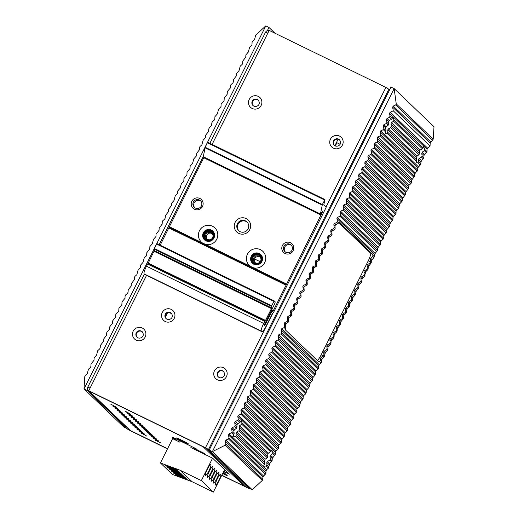 <?xml version="1.0" encoding="UTF-8"?>
<svg xmlns="http://www.w3.org/2000/svg" width="518" height="518" viewBox="0 0 518 518"><rect width="100%" height="100%" fill="white"/><g stroke="black" fill="none" stroke-linecap="round" stroke-linejoin="round"><path stroke-width="0.78" d="M90.028 388.209L87.84 387.134A3.011 2.959 -46.3 0 0 89.154 391.129L205.853 448.135L209.453 451.586L212.121 452.887L208.514 449.436L205.452 447.753L272.837 313.189M124.488 425.11L124.132 425.822L126.793 427.123L130.4 430.568L167.567 448.724L130.361 430.529L88.753 390.747L205.452 447.753M87.84 387.134L90.1 388.053L88.753 390.747M89.154 391.129L203.185 446.833L244.392 486.24A3.011 2.959 -46.3 0 0 245.992 486.519M244.392 486.24L221.808 475.207M126.392 426.741A3.011 2.959 133.7 0 1 125.66 426.23L88.423 390.617M269.101 30.601A3.011 2.959 -46.3 0 0 265.617 32.122M265.592 32.174L267.851 33.094L269.198 30.407L385.891 87.412L389.64 89.75M259.052 255.283A4.52 4.442 133.7 0 1 260.677 261.855A4.52 4.442 133.7 0 1 253.911 262.581A4.52 4.442 133.7 0 1 259.052 255.283A4.52 4.442 133.7 0 1 260.677 261.855A4.52 4.442 133.7 0 1 253.911 262.581A4.52 4.442 133.7 0 1 259.052 255.283A4.52 4.442 133.7 0 1 260.677 261.855A4.52 4.442 133.7 0 1 253.911 262.581A4.52 4.442 133.7 0 1 259.052 255.283M211.098 231.857A4.52 4.442 133.7 0 1 212.723 238.429A4.52 4.442 133.7 0 1 205.957 239.154A4.52 4.442 133.7 0 1 211.098 231.857A4.52 4.442 133.7 0 1 212.723 238.429A4.52 4.442 133.7 0 1 205.957 239.154A4.52 4.442 133.7 0 1 211.098 231.857A4.52 4.442 133.7 0 1 212.723 238.429A4.52 4.442 133.7 0 1 205.957 239.154A4.52 4.442 133.7 0 1 211.098 231.857M110.826 404.189L116.796 407.401L110.826 404.189M125.453 411.635L130.782 414.238L125.576 411.389M112.827 406.099L118.797 409.317L112.827 406.099M127.454 413.545L132.783 416.148L127.577 413.306M114.828 408.016L120.798 411.234L114.828 408.016M129.461 415.462L134.79 418.065L129.578 415.222M116.835 409.932L122.805 413.144L116.835 409.932M131.462 417.378L136.791 419.981L131.578 417.139M118.836 411.842L124.806 415.06L118.836 411.842M133.463 419.289L138.792 421.892L133.586 419.049M120.836 413.759L126.806 416.977L120.836 413.759M135.463 421.205L140.792 423.808L135.587 420.966M122.837 415.676L128.807 418.887L122.837 415.676M137.464 423.122L142.793 425.725L137.587 422.882M124.838 417.592L130.808 420.804L124.838 417.592M139.471 425.032L144.8 427.641L139.588 424.792M126.845 419.502L132.815 422.72L126.845 419.502M141.472 426.949L146.801 429.551L141.589 426.709M128.846 421.419L134.816 424.637L128.846 421.419M143.473 428.865L148.802 431.468L143.596 428.626M130.847 423.335L136.817 426.547L130.847 423.335M145.474 430.782L150.803 433.385L145.597 430.536M132.848 425.246L138.818 428.464L132.848 425.246M147.481 432.692L152.804 435.295L147.598 432.452M134.855 427.162L140.818 430.38L134.855 427.162M149.482 434.608L154.811 437.211L149.598 434.369M136.856 429.079L142.826 432.29L136.856 429.079M151.483 436.525L156.812 439.128L151.606 436.285M138.856 430.989L144.826 434.207L138.856 430.989M153.483 438.435L158.812 441.038L153.606 438.196M140.857 432.906L146.827 436.124L140.857 432.906M155.484 440.352L160.813 442.955L155.607 440.112M176.483 438.06A6.779 0.376 -153.4 0 0 182.848 441.589A6.779 0.376 -153.4 0 0 188.533 444.023A6.779 0.376 -153.4 0 0 188.468 443.92A6.779 0.376 -153.4 0 0 182.109 440.391A6.779 0.376 -153.4 0 0 176.418 437.956A6.779 0.376 -153.4 0 0 176.483 438.06M175.22 439.905L172.235 437.056L196.005 448.666L197.403 450.006L204.28 453.36L205.07 454.118L201.249 452.253M222.656 467.793L229.422 474.171L223.724 471.386M223.426 471.982L227.538 475.919L222.649 473.53M227.337 475.731A3.011 2.959 133.7 0 1 226.606 475.22L223.362 472.112M137.199 337.341A3.762 3.704 133.7 0 1 142.392 331.915M223.646 371.613A3.762 3.704 -46.3 0 0 218.46 377.039M258.385 100.278A3.762 3.704 -46.3 0 0 253.037 100.952A3.762 3.704 -46.3 0 0 253.192 105.704M339.646 139.977A3.762 3.704 -46.3 0 0 334.298 140.65A3.762 3.704 -46.3 0 0 334.453 145.403M171.439 313.306A3.762 3.704 -46.3 0 0 166.246 318.732M338.112 139.232L334.874 145.694M254.558 258.981L260.191 261.732M171.795 313.785L169.58 312.704A1.807 1.774 -46.3 0 0 167.178 313.532L165.559 316.763A1.807 1.774 -46.3 0 0 165.417 317.152M173.459 437.652L176.444 440.501M223.737 471.354L228.898 473.666M224.54 469.748L228.814 473.834M222.662 473.504L224.663 474.475L225.039 473.724M222.98 472.869L224.663 474.475M339.407 139.795L338.94 139.569A1.955 0.343 -64 0 1 338.895 139.504M335.496 145.992A1.955 0.343 -64 0 1 336.117 144.392A1.955 0.343 -64 0 1 337.237 142.877L340.054 144.257M206.721 240.598A5.271 5.18 133.7 0 1 204.416 233.612A5.271 5.18 133.7 0 1 211.435 231.183A5.271 5.18 133.7 0 1 213.74 238.17A5.271 5.18 133.7 0 1 206.721 240.598A5.271 5.18 133.7 0 1 204.416 233.612A5.271 5.18 133.7 0 1 211.435 231.183A5.271 5.18 133.7 0 1 213.74 238.17A5.271 5.18 133.7 0 1 206.721 240.598M207.103 239.154A3.762 3.704 133.7 0 1 211.758 233.488A3.762 3.704 -46.3 0 1 212.25 233.773A3.762 3.704 -46.3 0 0 211.758 233.488A3.762 3.704 133.7 0 0 207.103 239.154M210.962 232.718A3.762 3.704 133.7 0 1 212.315 238.196A3.762 3.704 133.7 0 1 206.676 238.804A3.762 3.704 133.7 0 1 210.962 232.718A3.762 3.704 133.7 0 1 212.315 238.196A3.762 3.704 133.7 0 1 206.676 238.804A3.762 3.704 133.7 0 1 210.962 232.718M254.675 264.025A5.271 5.18 133.7 0 1 252.37 257.038A5.271 5.18 133.7 0 1 259.389 254.61A5.271 5.18 133.7 0 1 261.694 261.596A5.271 5.18 133.7 0 1 254.675 264.025A5.271 5.18 133.7 0 1 252.37 257.038A5.271 5.18 133.7 0 1 259.389 254.61A5.271 5.18 133.7 0 1 261.694 261.596A5.271 5.18 133.7 0 1 254.675 264.025M255.063 262.581A3.762 3.704 133.7 0 1 259.719 256.915A3.762 3.704 -46.3 0 1 260.204 257.2A3.762 3.704 -46.3 0 0 259.719 256.915A3.762 3.704 133.7 0 0 255.063 262.581M258.916 256.151A3.762 3.704 133.7 0 1 260.269 261.629A3.762 3.704 133.7 0 1 254.629 262.231A3.762 3.704 133.7 0 1 258.916 256.151A3.762 3.704 133.7 0 1 260.269 261.629A3.762 3.704 133.7 0 1 254.629 262.231A3.762 3.704 133.7 0 1 258.916 256.151M221.801 475.22L247.092 487.58L209.453 451.586L212.121 452.887L249.896 488.61M124.132 425.822L127.732 429.267L130.801 430.95L167.489 448.873M221.723 475.375L249.76 488.882M87.173 390.475L84 388.927L265.792 25.9L255.704 35.192L254.519 39.698L252.098 41.848L251.975 44.781L249.527 47.565L248.329 52.072L245.875 54.856L245.785 57.148L242.78 61.04L242.683 63.332L242.133 64.439L240.235 66.116L239.038 70.623L236.584 73.407L236.493 75.706L233.488 79.597L233.398 81.889L232.841 82.997L230.944 84.674L230.393 85.781L230.296 88.073L227.849 90.857L227.298 91.964L227.201 94.257L224.197 98.148L224.106 100.44L223.549 101.547L221.652 103.224L221.102 104.332L221.005 106.63L218.557 109.415L217.353 113.921L214.905 116.705L214.815 118.998L214.258 120.105L212.361 121.782L211.81 122.889L211.713 125.181L209.266 127.965L208.715 129.073L208.618 131.365L205.614 135.256L205.523 137.555L203.069 140.339L201.871 144.846L199.974 146.523L199.424 147.63L199.326 149.922L196.322 153.814L196.231 156.106L193.784 158.89L192.579 163.397L190.132 166.181L190.035 168.479L187.03 172.364L186.94 174.663L183.935 178.555L183.838 180.847L183.288 181.954L181.391 183.631L180.186 188.138L177.739 190.922L177.648 193.214L175.201 195.998L173.996 200.505L171.549 203.289L171.452 205.588L168.447 209.479L168.356 211.771L165.352 215.663L165.255 217.955L164.705 219.062L162.807 220.739L162.257 221.846L162.16 224.139L159.155 228.03L159.065 230.322L156.06 234.214L155.963 236.512L153.516 239.297L152.311 243.803L149.864 246.587L149.773 248.88L146.769 252.771L146.672 255.063L146.121 256.17L144.224 257.847L143.02 262.354L140.572 265.138L140.482 267.437L138.034 270.221L136.83 274.728L134.933 276.405L134.382 277.512L134.285 279.804L131.281 283.696L131.19 285.988L128.186 289.879L128.088 292.171L127.538 293.279L125.641 294.956L125.091 296.063L124.993 298.362L122.546 301.146L121.989 302.253L121.898 304.545L118.894 308.437L118.797 310.729L118.246 311.836L116.349 313.513L115.799 314.62L115.702 316.912L112.697 320.804L112.607 323.096L109.602 326.987L109.505 329.286L107.058 332.07L106.507 333.178L106.41 335.47L103.406 339.361L103.315 341.653L100.311 345.545L100.214 347.837L99.663 348.944L97.766 350.621L96.562 355.128L94.114 357.912L94.023 360.211L91.019 364.102L90.922 366.394L90.372 367.502L88.474 369.179L87.277 373.685L84.81 376.456L84 388.927L123.841 427.026L127.014 428.58L87.173 390.475L87.678 389.458M275.039 33.256L268.965 27.448L265.792 25.9M268.965 27.448L267.366 30.64M433.19 139.187L434 126.716L394.159 88.61L212.367 451.638L209.194 450.09L390.986 87.063L394.159 88.61L396.244 103.853L433.19 139.187L430.173 143.065L430.05 145.992L427.628 148.142L427.078 149.249L426.981 151.541L423.977 155.432L423.886 157.725L421.438 160.509L420.234 165.015L417.786 167.8L417.689 170.098L414.685 173.99L414.594 176.282L411.59 180.173L411.493 182.465L410.942 183.573L409.045 185.25L408.495 186.357L408.398 188.649L405.393 192.541L405.303 194.833L402.298 198.724L402.201 201.023L399.754 203.807L398.549 208.314L396.102 211.098L396.011 213.39L393.007 217.282L392.909 219.574L392.359 220.681L390.462 222.358L389.258 226.865L386.81 229.649L386.719 231.947L384.272 234.732L383.067 239.238L381.17 240.915L380.62 242.023L380.523 244.315L377.518 248.206L377.428 250.498L374.423 254.39L374.326 256.682L373.776 257.789L371.328 260.573L371.231 262.872L368.227 266.757L368.136 269.056L365.689 271.84L364.484 276.347L362.587 278.024L362.037 279.131L361.94 281.423L358.935 285.314L358.844 287.607L356.397 290.391L355.193 294.897L352.745 297.682L352.648 299.98L349.644 303.872L349.553 306.164L347.105 308.948L345.901 313.455L344.004 315.132L343.453 316.239L343.356 318.531L340.352 322.423L340.261 324.715L337.257 328.606L337.16 330.905L336.609 332.012L334.712 333.689L334.162 334.796L334.065 337.089L331.06 340.98L330.97 343.272L327.965 347.164L327.868 349.456L327.318 350.563L325.421 352.24L324.216 356.747L321.769 359.531L321.678 361.829L318.674 365.721L318.576 368.013L318.026 369.12L316.129 370.797L314.931 375.304L312.477 378.088L312.386 380.38L309.382 384.272L309.285 386.564L308.734 387.671L306.287 390.455L306.19 392.754L305.639 393.861L303.742 395.538L303.185 396.646L303.095 398.938L300.647 401.722L299.443 406.229L296.995 409.013L296.898 411.305L296.348 412.412L294.451 414.089L293.894 415.196L293.803 417.489L290.799 421.38L290.702 423.679L290.151 424.786L287.704 427.57L287.607 429.862L287.056 430.97L285.159 432.647L284.602 433.754L284.511 436.046L281.507 439.937L281.416 442.23L278.962 445.014L277.765 449.52L275.867 451.197L275.317 452.305L275.22 454.603L272.215 458.495L272.125 460.787L269.671 463.571L268.473 468.078L266.576 469.755L266.025 470.862L265.928 473.154L262.924 477.046L262.827 479.357L262.296 480.445L252.208 489.743L249.035 488.189L209.194 450.09M389.471 117.308L387.017 118.447L386.46 119.554L388.681 121.678L389.296 120.629L391.543 119.289L389.471 117.308L390.022 116.2L389.555 113.371L390.112 112.264L393.253 110.807L392.657 107.181L393.207 106.08L395.687 104.927L396.244 103.853M386.46 119.554L386.927 122.384L386.376 123.491L383.916 124.631L386.182 126.793L385.709 127.978L386.007 130.653L383.832 128.568L383.365 125.738L383.916 124.631M385.127 133.346L385.651 131.948L383.275 129.675L383.832 128.568M383.275 129.675L380.821 130.814L418.337 166.692M417.132 171.199L380.18 135.858L380.73 134.751L380.264 131.922L380.821 130.814M380.18 135.858L377.726 136.998L415.242 172.882M414.037 177.389L377.085 142.049L377.635 140.941L377.169 138.105L377.726 136.998M377.085 142.049L374.624 143.188L412.147 179.066M410.942 183.573L373.983 148.232L374.54 147.125L374.074 144.295L374.624 143.188M373.983 148.232L371.529 149.372L409.045 185.25M407.841 189.756L370.888 154.416L371.438 153.309L370.972 150.479L371.529 149.372M370.888 154.416L368.434 155.555L405.95 191.433M404.746 195.94L367.793 160.599L368.343 159.492L367.877 156.663L368.434 155.555M367.793 160.599L365.332 161.739L402.855 197.617M401.651 202.124L364.691 166.783L365.248 165.676L364.782 162.846L365.332 161.739M364.691 166.783L362.237 167.923L399.754 203.807M398.549 208.314L361.596 172.973L362.147 171.866L361.681 169.03L362.237 167.923M361.596 172.973L359.142 174.113L396.659 209.991M395.454 214.497L358.501 179.157L359.052 178.05L358.585 175.22L359.142 174.113M358.501 179.157L356.041 180.296L393.563 216.174M392.359 220.681L355.4 185.34L355.957 184.233L355.49 181.404L356.041 180.296M355.4 185.34L352.946 186.48L390.462 222.358M389.258 226.865L352.305 191.524L352.862 190.417L352.389 187.587L352.946 186.48M352.305 191.524L349.851 192.664L387.367 228.542M386.163 233.048L349.21 197.708L349.76 196.6L349.294 193.771L349.851 192.664M349.21 197.708L346.749 198.847L384.272 234.732M383.067 239.238L346.108 203.898L346.665 202.791L346.199 199.954L346.749 198.847M346.108 203.898L343.654 205.037L381.17 240.915M379.966 245.422L343.013 210.081L343.57 208.974L343.097 206.145L343.654 205.037M343.013 210.081L340.559 211.221L378.075 247.099M376.871 251.606L339.918 216.265L340.468 215.158L340.002 212.328L340.559 211.221M339.918 216.265L337.458 217.405L374.98 253.283M336.817 222.449L334.363 223.588L333.806 224.695L334.991 225.822L335.606 224.78L338.001 223.582L336.817 222.449L337.373 221.341L336.907 218.512L337.458 217.405M333.806 224.695L334.278 227.525L333.721 228.632L331.267 229.772L332.407 230.866A1.204 1.185 133.7 0 0 331.85 231.973L332.038 234.537L331.177 233.715L330.711 230.879L331.267 229.772M330.626 234.822L328.166 235.962L327.616 237.069L328.755 238.157A1.204 1.185 133.7 0 1 329.306 237.05L331.481 235.638L330.626 234.822L331.177 233.715M327.616 237.069L328.082 239.899L327.525 241.006L325.071 242.146L326.21 243.233A1.204 1.185 133.7 0 0 325.66 244.341L325.841 246.905L324.987 246.082L324.514 243.253L325.071 242.146M324.43 247.19L321.976 248.329L321.419 249.436L322.559 250.524A1.204 1.185 133.7 0 1 323.115 249.417L325.291 248.012L324.43 247.19L324.987 246.082M321.419 249.436L321.885 252.266L321.335 253.373L318.874 254.513L320.014 255.607A1.204 1.185 133.7 0 0 319.464 256.714L319.651 259.272L318.79 258.45L318.324 255.62L318.874 254.513M318.233 259.557L315.779 260.696L315.222 261.804L316.368 262.898A1.204 1.185 133.7 0 1 316.919 261.791L319.094 260.379L318.233 259.557L318.79 258.45M315.222 261.804L315.695 264.64L315.138 265.747L312.684 266.887L313.824 267.974A1.204 1.185 133.7 0 0 313.267 269.082L313.455 271.646L312.594 270.823L312.127 267.994L312.684 266.887M312.043 271.931L309.583 273.07L309.032 274.177L310.172 275.265A1.204 1.185 133.7 0 1 310.722 274.158L312.898 272.753L312.043 271.931L312.594 270.823M309.032 274.177L309.499 277.007L308.942 278.114L306.488 279.254L307.627 280.342A1.204 1.185 133.7 0 0 307.077 281.449L307.258 284.013L306.403 283.191L305.931 280.361L306.488 279.254M305.847 284.298L303.393 285.437L302.836 286.545L303.975 287.639A1.204 1.185 133.7 0 1 304.532 286.532L306.708 285.12L305.847 284.298L306.403 283.191M302.836 286.545L303.302 289.374L302.752 290.481L300.291 291.621L301.431 292.715A1.204 1.185 133.7 0 0 300.88 293.823L301.068 296.38L300.207 295.564L299.741 292.728L300.291 291.621M299.65 296.672L297.196 297.811L296.639 298.918L297.785 300.006A1.204 1.185 133.7 0 1 298.336 298.899L300.511 297.487L299.65 296.672L300.207 295.564M296.639 298.918L297.112 301.748L296.555 302.855L294.101 303.995L295.241 305.083A1.204 1.185 133.7 0 0 294.684 306.19L294.871 308.754L294.01 307.932L293.544 305.102L294.101 303.995M293.46 309.039L290.999 310.178L290.449 311.286L291.589 312.373A1.204 1.185 133.7 0 1 292.146 311.266L294.315 309.861L293.46 309.039L294.01 307.932M290.449 311.286L290.915 314.115L290.358 315.222L287.904 316.362L289.044 317.456A1.204 1.185 133.7 0 0 288.494 318.564L288.675 321.121L287.82 320.299L287.354 317.469L287.904 316.362M287.263 321.406L284.809 322.546L284.252 323.653L285.496 324.844L285.988 323.679L288.125 322.228L287.263 321.406L287.82 320.299M284.252 323.653L284.719 326.489L284.168 327.596L281.708 328.736L319.23 364.614M318.026 369.12L281.067 333.78L281.624 332.673L281.157 329.843L281.708 328.736M281.067 333.78L278.613 334.919L316.129 370.797M314.931 375.304L277.972 339.963L278.529 338.856L278.062 336.027L278.613 334.919M277.972 339.963L275.518 341.103L313.034 376.981M311.83 381.488L274.877 346.147L275.427 345.04L274.961 342.21L275.518 341.103M274.877 346.147L272.416 347.287L309.939 383.165M308.734 387.671L271.775 352.331L272.332 351.223L271.866 348.394L272.416 347.287M271.775 352.331L269.321 353.47L306.837 389.348M305.639 393.861L268.68 358.521L269.237 357.414L268.771 354.577L269.321 353.47M268.68 358.521L266.226 359.66L303.742 395.538M302.538 400.045L265.585 364.704L266.135 363.597L265.669 360.768L266.226 359.66M265.585 364.704L263.125 365.844L300.647 401.722M299.443 406.229L262.484 370.888L263.04 369.781L262.574 366.951L263.125 365.844M262.484 370.888L260.03 372.028L297.546 407.906M296.348 412.412L259.389 377.072L259.945 375.964L259.479 373.135L260.03 372.028M259.389 377.072L256.934 378.211L294.451 414.089M293.246 418.596L256.293 383.255L256.844 382.148L256.378 379.318L256.934 378.211M256.293 383.255L253.839 384.395L291.356 420.273M290.151 424.786L253.192 389.439L253.749 388.338L253.283 385.502L253.839 384.395M253.192 389.439L250.738 390.585L288.254 426.463M287.056 430.97L250.097 395.629L250.654 394.522L250.188 391.692L250.738 390.585M250.097 395.629L247.643 396.769L285.159 432.647M283.955 437.153L247.002 401.813L247.552 400.705L247.086 397.876L247.643 396.769M247.002 401.813L244.548 402.952L282.064 438.83M280.86 443.337L243.9 407.996L244.457 406.889L243.991 404.059L244.548 402.952M243.9 407.996L241.446 409.136L278.962 445.014M277.765 449.52L240.805 414.18L241.362 413.073L240.896 410.243L241.446 409.136M240.805 414.18L238.351 415.319L275.867 451.197M237.71 420.363L235.256 421.51L234.699 422.617L236.959 424.779L237.6 423.75L239.886 422.448L237.71 420.363L238.261 419.263L237.794 416.427L238.351 415.319M234.699 422.617L235.166 425.446L234.609 426.554L232.155 427.693L234.376 429.817L233.883 430.982L234.142 433.611L232.07 431.63L231.604 428.8L232.155 427.693M232.679 436.829L233.735 434.861L231.514 432.737L232.07 431.63M231.514 432.737L229.06 433.877L266.576 469.755M265.371 474.261L228.419 438.921L228.969 437.814L228.503 434.984L229.06 433.877M228.419 438.921L225.965 440.06L263.481 475.938M262.296 480.445L225.356 445.117L225.88 444.023L225.408 441.168L225.965 440.06M225.356 445.117L212.367 451.638L252.208 489.743M264.931 463.06L236.163 435.541L236.046 433.048L264.679 460.431L264.931 463.06L263.526 466.336L266.246 465.954L266.951 464.989L266.835 462.496L269.12 464.678M232.731 436.888L235.457 436.506L236.163 435.541M275.22 454.603L272.844 452.331L271.827 450.168M272.844 452.331L272.487 453.626L270.428 455.141L269.956 456.326L272.215 458.495M272.125 460.787L270.305 459.052L269.956 456.326M270.305 459.052L269.761 460.165L267.45 461.447L266.835 462.496M264.679 460.431L265.171 459.265L267.21 457.724L267.774 456.63L239.517 429.603L238.966 430.717L236.661 431.999L236.046 433.048M239.517 429.603L239.161 426.877L267.754 454.228L267.774 456.63M267.754 454.228L268.389 453.198L271.432 450.977L242.048 422.882L241.699 424.177L239.633 425.699L239.161 426.877M272.034 450.252L271.432 450.977M233.735 434.861L234.142 433.611M236.959 424.779L236.979 427.182L236.415 428.276L234.376 429.817M239.886 422.448L240.637 421.535L238.261 419.263M242.048 422.882L241.038 420.72M241.246 420.804L240.637 421.535M285.496 324.844L285.904 327.616L285.308 329.836L318.576 361.642M318.525 361.603L319.677 361.551L320.48 360.683L320.519 358.339L321.769 359.531M324.216 356.747L323.368 355.924L321.141 357.297L320.519 358.339M288.125 322.228A1.204 1.185 -46.3 0 0 288.675 321.121M291.589 312.373L291.776 314.938A1.204 1.185 -46.3 0 1 291.22 316.045L289.044 317.456M294.315 309.861A1.204 1.185 -46.3 0 0 294.871 308.754M297.785 300.006L297.967 302.57A1.204 1.185 -46.3 0 1 297.416 303.678L295.241 305.083M300.511 297.487A1.204 1.185 -46.3 0 0 301.068 296.38M303.975 287.639L304.163 290.197A1.204 1.185 -46.3 0 1 303.606 291.304L301.431 292.715M306.708 285.12A1.204 1.185 -46.3 0 0 307.258 284.013M310.172 275.265L310.36 277.829A1.204 1.185 -46.3 0 1 309.803 278.937L307.627 280.342M312.898 272.753A1.204 1.185 -46.3 0 0 313.455 271.646M316.368 262.898L316.55 265.456A1.204 1.185 -46.3 0 1 315.999 266.563L313.824 267.974M319.094 260.379A1.204 1.185 -46.3 0 0 319.651 259.272M322.559 250.524L322.746 253.088A1.204 1.185 -46.3 0 1 322.19 254.196L320.014 255.607M325.291 248.012A1.204 1.185 -46.3 0 0 325.841 246.905M328.755 238.157L328.943 240.721A1.204 1.185 -46.3 0 1 328.386 241.828L326.21 243.233M331.481 235.638A1.204 1.185 -46.3 0 0 332.038 234.537M334.991 225.822L335.133 228.347A1.204 1.185 -46.3 0 1 334.583 229.455L332.407 230.866M317.404 360.534A7.679 1.347 116 0 0 321.166 354.836L323.368 355.924L323.912 354.824L323.731 352.259A1.204 1.185 133.7 0 1 324.281 351.152L325.421 352.24M327.318 350.563L326.457 349.741L324.281 351.152M326.457 349.741A1.204 1.185 -46.3 0 0 327.013 348.633L326.826 346.076A1.204 1.185 133.7 0 1 327.382 344.969L328.522 346.056M330.413 344.379L329.552 343.557L327.382 344.969M329.552 343.557A1.204 1.185 -46.3 0 0 330.108 342.45L329.921 339.886A1.204 1.185 133.7 0 1 330.478 338.785L331.617 339.873M333.508 338.196L332.653 337.373L330.478 338.785M332.653 337.373A1.204 1.185 -46.3 0 0 333.204 336.266L333.022 333.702A1.204 1.185 133.7 0 1 333.573 332.595L334.712 333.689M336.609 332.012L335.748 331.19L333.573 332.595M335.748 331.19A1.204 1.185 -46.3 0 0 336.305 330.083L336.117 327.518A1.204 1.185 133.7 0 1 336.674 326.411L337.814 327.505M339.704 325.822L338.843 325.006L336.674 326.411M338.843 325.006A1.204 1.185 -46.3 0 0 339.4 323.899L339.212 321.335A1.204 1.185 133.7 0 1 339.769 320.228L340.909 321.315M342.799 319.638L341.945 318.816L339.769 320.228M341.945 318.816A1.204 1.185 -46.3 0 0 342.495 317.709L342.314 315.151A1.204 1.185 133.7 0 1 342.864 314.044L344.004 315.132M345.901 313.455L345.04 312.632L342.864 314.044M345.04 312.632A1.204 1.185 -46.3 0 0 345.597 311.525L345.409 308.961A1.204 1.185 133.7 0 1 345.966 307.86L347.105 308.948M348.996 307.271L348.135 306.449L345.966 307.86M348.135 306.449A1.204 1.185 -46.3 0 0 348.692 305.342L348.504 302.777A1.204 1.185 133.7 0 1 349.061 301.67L350.2 302.765M352.091 301.087L351.236 300.265L349.061 301.67M351.236 300.265A1.204 1.185 -46.3 0 0 351.787 299.158L351.605 296.594A1.204 1.185 133.7 0 1 352.156 295.487L353.295 296.581M355.193 294.897L354.331 294.082L352.156 295.487M354.331 294.082A1.204 1.185 -46.3 0 0 354.888 292.974L354.7 290.41A1.204 1.185 133.7 0 1 355.257 289.303L356.397 290.391M358.288 288.714L357.426 287.891L355.257 289.303M357.426 287.891A1.204 1.185 -46.3 0 0 357.983 286.784L357.796 284.227A1.204 1.185 133.7 0 1 358.352 283.119L359.492 284.207M361.383 282.53L360.528 281.708L358.352 283.119M360.528 281.708A1.204 1.185 -46.3 0 0 361.078 280.601L360.897 278.036A1.204 1.185 133.7 0 1 361.447 276.936L362.587 278.024M364.484 276.347L363.623 275.524L361.447 276.936M363.623 275.524A1.204 1.185 -46.3 0 0 364.18 274.417L363.992 271.853A1.204 1.185 133.7 0 1 364.549 270.746L365.689 271.84M367.579 270.163L366.718 269.341L364.549 270.746M366.718 269.341A1.204 1.185 -46.3 0 0 367.275 268.233L367.087 265.669A1.204 1.185 133.7 0 1 367.644 264.562L368.784 265.656M370.674 263.973L369.82 263.157L367.644 264.562M369.82 263.157A1.204 1.185 -46.3 0 0 370.37 262.05L370.15 259.447L371.328 260.573M370.15 259.447L370.635 258.281L372.591 256.656L372.902 255.316L372.41 254.06L339.173 222.274L338.804 222.708L337.373 221.341M321.166 354.836L368.227 260.852A7.53 1.321 116 0 0 370.597 253.172L338.791 222.759M338.001 223.582L339.063 222.222M416.802 160.101L387.82 132.381L387.742 129.927L416.498 157.427L416.802 160.101L415.96 162.84L417.858 162.743L418.609 161.83L418.538 159.376L420.881 161.616M385.165 133.391L387.063 133.294L387.82 132.381M426.981 151.541L424.76 149.417L423.523 146.316M424.76 149.417L424.352 150.667L422.248 152.143L421.756 153.309L423.977 155.432M423.886 157.725L422.079 155.996L421.756 153.309M422.079 155.996L421.516 157.096L419.172 158.346L418.538 159.376M416.498 157.427L416.971 156.242L418.978 154.675L419.528 153.561L391.284 126.554L390.721 127.648L388.377 128.898L387.742 129.927M391.284 126.554L390.96 123.86L419.476 151.126L419.528 153.561M419.476 151.126L420.092 150.078L422.332 148.737L423.038 147.772L393.965 119.969L393.563 121.218L391.459 122.695L390.96 123.86M423.737 146.4L423.038 147.772M385.651 131.948L386.007 130.653M388.681 121.678L388.733 124.113L388.189 125.227L386.182 126.793M391.543 119.289L392.249 118.324L390.022 116.2M393.965 119.969L392.728 116.874M392.948 116.951L392.249 118.324M393.253 110.807L430.05 145.992M160.179 245.202L204.021 157.213M273.873 301.372L156.643 244.101L156.993 243.641L274.21 300.906L271.652 305.801L271.51 307.867L154.28 250.595L154.429 248.53L271.652 305.801M156.643 244.101L154.429 248.53M147.973 263.617L154.28 250.595M261.331 331.138L144.108 273.873A7.53 1.321 -64 0 1 146.471 266.194L147.895 263.578L265.119 320.843L263.701 323.459A7.53 1.321 116 0 0 261.331 331.138L261.855 331.637A7.53 1.321 116 0 0 261.914 331.682A7.53 1.321 116 0 0 266.22 325.874L272.416 313.507L273.355 312.814L326.01 207.666L326.198 207.051L323.821 204.778L324.974 199.553L322.371 204.526L320.435 213.973L322.377 211.577M144.108 273.873L261.855 331.637M324.631 200.019L207.401 142.748L207.75 142.424M207.401 142.748L205.141 147.254L322.371 204.526M203.309 156.753L205.141 147.254M205.322 244.315L202.292 242.838A9.79 9.622 -46.3 0 1 212.49 226.23A9.79 9.622 -46.3 0 1 205.322 244.315L253.276 267.741A9.79 9.622 -46.3 0 0 260.45 249.663A9.79 9.622 -46.3 0 0 250.252 266.265M203.911 157.355L321.141 214.627L286.059 285.191L168.836 227.92M261.901 261.48A6.022 5.918 133.7 0 1 252.408 263.235A6.022 5.918 133.7 0 1 251.243 256.274A6.022 5.918 -46.3 0 1 260.735 254.526A6.022 5.918 -46.3 0 1 261.901 261.48M249.793 229.558A8.282 8.139 -46.3 0 0 246.167 218.583A8.282 8.139 -46.3 0 0 235.14 222.397A8.282 8.139 -46.3 0 0 238.759 233.372A8.282 8.139 -46.3 0 0 249.793 229.558M202.499 206.455A6.022 5.918 -46.3 0 0 199.864 198.472A6.022 5.918 -46.3 0 0 191.841 201.249A6.022 5.918 -46.3 0 0 194.477 209.233A6.022 5.918 -46.3 0 0 202.499 206.455M293.084 250.712A6.022 5.918 -46.3 0 0 290.449 242.728A6.022 5.918 -46.3 0 0 282.427 245.506A6.022 5.918 -46.3 0 0 285.062 253.483A6.022 5.918 -46.3 0 0 293.084 250.712M260.962 254.752A6.022 5.918 -46.3 0 0 251.703 256.714A6.022 5.918 -46.3 0 0 252.648 263.448M213.002 231.319A6.022 5.918 -46.3 0 0 203.749 233.288A6.022 5.918 -46.3 0 0 204.688 240.015M247.248 222.241A6.022 5.918 -46.3 0 0 238.94 230.924M200.854 201.165A4.52 4.442 -46.3 0 0 194.651 207.647M291.44 245.422A4.52 4.442 -46.3 0 0 285.237 251.903M321.141 214.627L321.665 213.947L320.882 213.565M322.513 211.642L321.665 213.947M147.895 263.578L265.164 320.888L265.514 320.428L271.438 308.592L154.215 251.321M271.51 307.867L271.438 308.592M264.879 323.711L265.54 324.035A2.104 0.369 -64 0 1 264.342 325.66A2.104 0.369 -64 0 1 264.951 323.575L274.223 304.739A3.011 0.531 116 0 0 275.116 301.767L274.216 300.906L156.986 243.641M265.54 324.035L271.872 311.396L272.215 310.929L272.785 311.467L273.135 311.007L286.059 285.191M213.947 238.053A6.022 5.918 -46.3 0 0 212.781 231.099A6.022 5.918 -46.3 0 0 203.289 232.847A6.022 5.918 133.7 0 0 204.455 239.802A6.022 5.918 133.7 0 0 213.947 238.053M248.09 228.872A6.022 5.918 -46.3 0 0 246.924 221.911A6.022 5.918 -46.3 0 0 237.438 223.666A6.022 5.918 133.7 0 0 238.597 230.62A6.022 5.918 133.7 0 0 248.09 228.872M201.366 205.996A4.52 4.442 -46.3 0 0 200.492 200.777A4.52 4.442 -46.3 0 0 193.376 202.091A4.52 4.442 133.7 0 0 194.25 207.31A4.52 4.442 133.7 0 0 201.366 205.996M291.951 250.252A4.52 4.442 -46.3 0 0 291.077 245.033A4.52 4.442 -46.3 0 0 283.961 246.348A4.52 4.442 133.7 0 0 284.835 251.56A4.52 4.442 133.7 0 0 291.951 250.252M213.351 492.1L201.34 480.613L180.024 470.202L160.431 462.969L172.442 474.456L192.036 481.688L213.351 492.1L224.592 469.645L212.581 458.158L190.87 447.552L191.427 446.432M180.27 440.98L179.707 442.1L172.617 438.636L160.431 462.969M201.34 480.613L212.581 458.158M192.036 481.688L180.024 470.202M166.142 465.96L165.145 465.002L176.327 469.127L177.324 470.085L166.142 465.96L166.647 465.559M168.149 467.877L167.146 466.919L178.328 471.043L179.325 472.002L168.149 467.877L168.654 467.476M170.15 469.787L169.146 468.835L180.329 472.96L181.332 473.918L170.15 469.787L170.655 469.386M172.151 471.704L171.147 470.745L182.33 474.87L183.333 475.828L172.151 471.704L172.656 471.302M174.152 473.62L173.154 472.662L184.337 476.787L185.334 477.745L174.152 473.62L174.657 473.219M176.152 475.537L175.155 474.579L186.338 478.703L187.335 479.662L176.152 475.537L176.657 475.135M208.929 470.771A6.022 1.055 116 0 0 210.774 464.594A6.022 1.055 116 0 0 207.329 469.243A6.022 1.055 116 0 0 205.484 475.42A6.022 1.055 116 0 0 208.929 470.771M210.93 472.688A6.022 1.055 116 0 0 212.775 466.511A6.022 1.055 116 0 0 209.33 471.153A6.022 1.055 116 0 0 207.485 477.331A6.022 1.055 116 0 0 210.93 472.688M212.93 474.605A6.022 1.055 116 0 0 214.776 468.421A6.022 1.055 116 0 0 211.331 473.07A6.022 1.055 116 0 0 209.486 479.247A6.022 1.055 116 0 0 212.93 474.605M214.938 476.515A6.022 1.055 116 0 0 216.777 470.338A6.022 1.055 116 0 0 213.332 474.987A6.022 1.055 116 0 0 211.493 481.164A6.022 1.055 116 0 0 214.938 476.515M216.938 478.431A6.022 1.055 116 0 0 218.784 472.254A6.022 1.055 116 0 0 215.339 476.897A6.022 1.055 116 0 0 213.494 483.08A6.022 1.055 116 0 0 216.938 478.431M218.939 480.348A6.022 1.055 116 0 0 220.785 474.164A6.022 1.055 116 0 0 217.34 478.813A6.022 1.055 116 0 0 215.494 484.99A6.022 1.055 116 0 0 218.939 480.348M201.832 452.907L201.903 452.57M201.178 452.59L201.321 451.916M197.377 449.974L197.073 450.582M208.514 449.436L388.96 89.102M326.055 206.915L385.891 87.412M90.1 388.053L146.555 275.323M212.108 144.412L267.851 33.094M136.163 340.106A6.779 6.663 133.7 0 1 133.197 331.125A6.779 6.663 133.7 0 1 142.223 328.004A6.779 6.663 133.7 0 1 145.189 336.985A6.779 6.663 133.7 0 1 136.163 340.106M217.424 379.804A6.779 6.663 133.7 0 1 214.458 370.823A6.779 6.663 133.7 0 1 223.485 367.702A6.779 6.663 133.7 0 1 226.45 376.683A6.779 6.663 133.7 0 1 217.424 379.804M252.162 108.469A6.779 6.663 133.7 0 1 249.197 99.488A6.779 6.663 133.7 0 1 258.223 96.367A6.779 6.663 133.7 0 1 261.182 105.348A6.779 6.663 133.7 0 1 252.162 108.469M333.424 148.167A6.779 6.663 133.7 0 1 330.458 139.187A6.779 6.663 133.7 0 1 339.478 136.066A6.779 6.663 133.7 0 1 342.443 145.046A6.779 6.663 133.7 0 1 333.424 148.167M165.216 321.497A6.779 6.663 133.7 0 1 162.251 312.516A6.779 6.663 133.7 0 1 171.277 309.395A6.779 6.663 133.7 0 1 174.236 318.376A6.779 6.663 133.7 0 1 165.216 321.497M137.859 337.775A3.762 3.704 133.7 0 1 136.558 332.323A3.762 3.704 133.7 0 1 142.197 331.714C145.48 336.383 140.482 339.141 137.885 337.781L136.992 337.16M218.253 376.858L219.146 377.48C221.736 378.839 226.742 376.081 223.459 371.412A3.762 3.704 -46.3 0 0 217.819 372.021A3.762 3.704 -46.3 0 0 219.12 377.473M252.991 105.523L253.885 106.145C256.475 107.504 261.48 104.746 258.191 100.078A3.762 3.704 -46.3 0 0 252.551 100.68A3.762 3.704 -46.3 0 0 253.859 106.138M334.246 145.221L335.146 145.843C337.736 147.203 342.735 144.444 339.452 139.776A3.762 3.704 -46.3 0 0 333.812 140.384A3.762 3.704 -46.3 0 0 335.114 145.836M166.045 318.551L166.938 319.172C169.528 320.532 174.527 317.774 171.244 313.105A3.762 3.704 -46.3 0 0 165.605 313.714A3.762 3.704 -46.3 0 0 166.906 319.166M395.687 104.927L432.634 140.261M262.827 479.357L225.88 444.023M225.408 441.168L262.924 477.046M265.928 473.154L228.969 437.814M228.503 434.984L266.025 470.862M268.473 468.078L266.246 465.954M264.53 464.309L235.457 436.506M269.023 466.971L266.951 464.989M231.604 428.8L233.883 430.982M267.45 461.447L269.671 463.571M236.661 431.999L265.171 459.265M236.415 428.276L234.609 426.554M271.568 461.894L269.761 460.165M267.21 457.724L238.966 430.717M236.979 427.182L235.166 425.446M235.256 421.51L237.6 423.75M270.428 455.141L272.772 457.388M239.633 425.699L268.389 453.198M274.663 455.71L272.487 453.626M270.681 451.897L241.699 424.177M237.794 416.427L275.317 452.305M278.315 448.413L241.362 413.073M240.896 410.243L278.412 446.121M281.416 442.23L244.457 406.889M243.991 404.059L281.507 439.937M284.511 436.046L247.552 400.705M247.086 397.876L284.602 433.754M287.607 429.862L250.654 394.522M250.188 391.692L287.704 427.57M290.702 423.679L253.749 388.338M253.283 385.502L290.799 421.38M293.803 417.489L256.844 382.148M256.378 379.318L293.894 415.196M296.898 411.305L259.945 375.964M259.479 373.135L296.995 409.013M299.993 405.121L263.04 369.781M262.574 366.951L300.09 402.829M303.095 398.938L266.135 363.597M265.669 360.768L303.185 396.646M306.19 392.754L269.237 357.414M268.771 354.577L306.287 390.455M309.285 386.564L272.332 351.223M271.866 348.394L309.382 384.272M312.386 380.38L275.427 345.04M274.961 342.21L312.477 378.088M315.481 374.197L278.529 338.856M278.062 336.027L315.579 371.905M318.576 368.013L281.624 332.673M281.157 329.843L318.674 365.721M321.121 362.937L319.677 361.551M285.593 328.962L284.168 327.596M285.904 327.616L284.719 326.489M321.678 361.829L320.48 360.683M284.809 322.546L285.988 323.679M321.141 357.297L322.325 358.43M324.773 355.639L323.912 354.824M287.354 317.469L288.494 318.564M323.731 352.259L324.87 353.347M291.22 316.045L290.358 315.222M291.776 314.938L290.915 314.115M327.868 349.456L327.013 348.633M326.826 346.076L327.965 347.164M290.999 310.178L292.146 311.266M330.97 343.272L330.108 342.45M293.544 305.102L294.684 306.19M329.921 339.886L331.06 340.98M297.416 303.678L296.555 302.855M297.967 302.57L297.112 301.748M334.065 337.089L333.204 336.266M333.022 333.702L334.162 334.796M297.196 297.811L298.336 298.899M337.16 330.905L336.305 330.083M299.741 292.728L300.88 293.823M336.117 327.518L337.257 328.606M303.606 291.304L302.752 290.481M304.163 290.197L303.302 289.374M340.261 324.715L339.4 323.899M339.212 321.335L340.352 322.423M303.393 285.437L304.532 286.532M343.356 318.531L342.495 317.709M305.931 280.361L307.077 281.449M342.314 315.151L343.453 316.239M309.803 278.937L308.942 278.114M310.36 277.829L309.499 277.007M346.451 312.348L345.597 311.525M345.409 308.961L346.548 310.055M309.583 273.07L310.722 274.158M349.553 306.164L348.692 305.342M312.127 267.994L313.267 269.082M348.504 302.777L349.644 303.872M315.999 266.563L315.138 265.747M316.55 265.456L315.695 264.64M352.648 299.98L351.787 299.158M351.605 296.594L352.745 297.682M315.779 260.696L316.919 261.791M355.743 293.79L354.888 292.974M318.324 255.62L319.464 256.714M354.7 290.41L355.84 291.498M322.19 254.196L321.335 253.373M322.746 253.088L321.885 252.266M358.844 287.607L357.983 286.784M357.796 284.227L358.935 285.314M321.976 248.329L323.115 249.417M361.94 281.423L361.078 280.601M324.514 243.253L325.66 244.341M360.897 278.036L362.037 279.131M328.386 241.828L327.525 241.006M328.943 240.721L328.082 239.899M365.035 275.239L364.18 274.417M363.992 271.853L365.132 272.947M328.166 235.962L329.306 237.05M368.136 269.056L367.275 268.233M330.711 230.879L331.85 231.973M367.087 265.669L368.227 266.757M334.583 229.455L333.721 228.632M335.133 228.347L334.278 227.525M371.231 262.872L370.37 262.05M370.364 261.894L368.227 260.852M372.41 254.06L370.597 253.172M373.776 257.789L372.591 256.656M370.635 258.281L371.879 259.466M334.363 223.588L335.606 224.78M374.326 256.682L372.902 255.316M336.907 218.512L374.423 254.39M377.428 250.498L340.468 215.158M340.002 212.328L377.518 248.206M380.523 244.315L343.57 208.974M343.097 206.145L380.62 242.023M383.618 238.131L346.665 202.791M346.199 199.954L383.715 235.832M386.719 231.947L349.76 196.6M349.294 193.771L386.81 229.649M389.814 225.757L352.862 190.417M352.389 187.587L389.912 223.465M392.909 219.574L355.957 184.233M355.49 181.404L393.007 217.282M396.011 213.39L359.052 178.05M358.585 175.22L396.102 211.098M399.106 207.206L362.147 171.866M361.681 169.03L399.203 204.914M402.201 201.023L365.248 165.676M364.782 162.846L402.298 198.724M405.303 194.833L368.343 159.492M367.877 156.663L405.393 192.541M408.398 188.649L371.438 153.309M370.972 150.479L408.495 186.357M411.493 182.465L374.54 147.125M374.074 144.295L411.59 180.173M414.594 176.282L377.635 140.941M377.169 138.105L414.685 173.99M417.689 170.098L380.73 134.751M380.264 131.922L417.786 167.8M420.234 165.015L417.858 162.743M416.446 161.396L387.063 133.294M420.784 163.908L418.609 161.83M383.365 125.738L385.709 127.978M419.172 158.346L421.438 160.509M388.377 128.898L416.971 156.242M388.189 125.227L386.376 123.491M423.329 158.832L421.516 157.096M418.978 154.675L390.721 127.648M388.733 124.113L386.927 122.384M387.017 118.447L389.296 120.629M422.248 152.143L424.533 154.325M391.459 122.695L420.092 150.078M426.424 152.648L424.352 150.667M422.332 148.737L393.563 121.218M389.555 113.371L427.078 149.249M390.112 112.264L427.628 148.142M392.657 107.181L430.173 143.065M393.207 106.08L430.723 141.958M169.172 226.657L202.292 242.838M168.985 227.272L286.208 284.537M253.276 267.741L286.402 283.922M203.691 157.718L320.92 214.989M322.054 213.17L321.413 212.859M203.205 156.701L320.435 213.973M204.947 147.759L322.177 205.031M154.228 249.106L271.451 306.378M271.633 307.977L154.403 250.712M265.514 320.428L148.29 263.157M147.552 264.038L264.776 321.309M263.701 323.459L146.471 266.194M271.128 311.027L271.872 311.396M271.374 310.522L272.215 310.929L271.374 310.515M273.135 311.007L271.523 310.224M286.253 284.576L169.023 227.305M87.807 387.088L144.373 274.126M159.123 244.684L203.218 156.617M209.874 143.324L265.559 32.129M192.761 447.079L195.739 449.928M203.211 156.818L320.441 214.083M324.974 199.553L207.744 142.282M144.69 274.411L261.914 331.682M176.787 440.669L177.298 439.646"/></g></svg>
